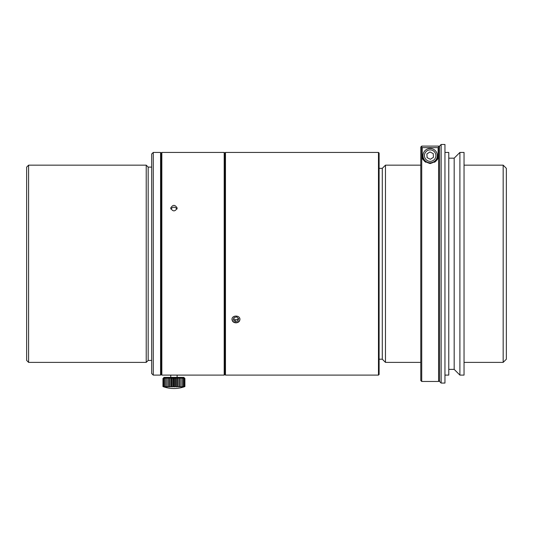 <?xml version="1.0" encoding="UTF-8"?>
<svg xmlns="http://www.w3.org/2000/svg" width="533" height="533" viewBox="0 0 533 533"><rect width="100%" height="100%" fill="white"/><g stroke="black" fill="none" stroke-linecap="round" stroke-linejoin="round"><path stroke-width="0.8" d="M232.248 318.208A3.891 3.365 180 0 0 234.913 322.445A3.891 3.365 180 0 0 238.751 321.546A3.891 3.365 180 0 0 239.677 318.201M231.988 319.3A3.978 3.445 180 0 0 235.959 322.598A3.978 3.445 180 0 0 239.937 319.3M237.891 320.906L235.22 321.499L233.294 319.793L234.034 317.495L236.705 316.902L238.631 318.607L237.891 320.906L237.891 319.267L235.22 319.853L233.707 318.521M235.22 321.499L235.22 319.853M238.218 318.248L237.891 319.267M426.886 153.957L427.086 157.628L430.364 159.287L433.442 157.275L433.242 153.611L429.964 151.952L426.886 153.957M424.175 159.534A7.156 7.156 0 0 1 429.771 148.467A7.156 7.156 0 0 1 436.554 158.847A7.156 7.156 0 0 1 424.175 159.534A7.156 7.156 0 0 0 436.554 158.847A7.156 7.156 0 0 0 429.771 148.467A7.156 7.156 0 0 0 424.175 159.534M464.043 375.105L464.043 152.438L459.906 152.438L459.906 375.105L464.043 375.105M459.906 375.105L454.183 369.382L454.183 158.161L459.906 152.438M444.955 375.105L448.773 375.105L448.773 152.438L444.955 152.438M444.955 383.06L444.955 144.483L441.137 144.483L441.137 383.06L444.955 383.06M441.137 383.06L439.545 381.468L439.545 146.075L441.137 144.483M503.172 165.157L506.35 168.341L506.35 359.202L503.172 362.387L503.172 165.157L464.043 165.157M420.777 362.387L385.472 362.387L385.472 165.157L420.777 165.157M385.472 362.387L382.288 359.202L382.288 168.341L385.472 165.157M378.47 375.105L225.466 375.105L225.466 152.438L224.826 153.071L224.826 374.472L225.466 375.105L378.47 375.105L379.11 374.472L379.11 153.071L378.47 152.438L378.47 375.105L378.47 152.438L231.988 152.438L378.47 152.438M235.959 322.845C233.547 322.658 232.221 321.519 231.988 319.44C231.735 314.963 240.176 314.956 239.937 319.44C239.71 321.519 238.384 322.652 235.959 322.845M161.206 374.472L161.206 153.071L160.573 152.438L160.573 375.105L161.206 374.472L161.845 375.105L224.193 375.105L224.193 152.438L224.193 375.105L169.874 375.105M153.257 375.105L151.665 373.52L151.665 154.024L153.257 152.438L153.257 375.105L160.573 375.105M151.665 167.109L148.167 167.109L148.167 360.435L151.665 360.435M148.167 167.109L146.215 165.157L146.215 362.387L148.167 360.435M28.602 362.387L26.65 360.435L26.65 167.109L28.602 165.157L28.602 362.387L146.215 362.387M161.845 152.438L161.845 375.105L161.845 152.438L224.193 152.438L161.845 152.438L161.206 153.071M224.826 153.071L224.193 152.438M177.009 209.043C174.957 206.597 172.905 206.597 170.853 209.043M170.673 208.103C172.845 204.485 175.017 204.485 177.189 208.103C175.024 211.774 172.852 211.774 170.673 208.103M163.145 378.31L163.984 377.497L163.105 378.49L164.83 377.497L164.351 378.49L165.676 377.497L165.423 378.49L166.776 377.497L166.756 378.49L168.088 377.497L168.301 378.49L169.581 377.497L170.027 378.49L171.206 377.497L171.866 378.49L172.912 377.497L173.765 378.49L174.651 377.497L175.67 378.49L176.37 377.497L177.529 378.49L178.009 377.497L179.275 378.49L179.528 377.497L180.854 378.49L180.88 377.497L180.854 386.565A31.021 30.461 90 0 1 179.528 386.911L179.275 386.565A31.021 28.989 90 0 1 178.009 386.911L177.529 386.565A31.021 26.63 90 0 1 176.37 386.911L175.67 386.565A31.021 23.459 90 0 1 174.651 386.911L173.765 386.565A31.021 19.581 90 0 1 172.912 386.911L171.866 386.565A31.021 15.104 90 0 1 171.206 386.911L170.027 386.565A31.021 10.174 90 0 1 169.581 386.911L168.301 386.565A31.021 4.93 90 0 1 168.088 386.911L166.756 386.565A31.021 0.466 90 0 0 166.776 386.911L165.423 386.565A31.021 5.843 90 0 0 165.676 386.911L164.351 386.565A31.021 11.046 90 0 0 164.83 386.911L163.571 386.565A31.021 15.91 90 0 0 164.264 386.911L163.105 386.565A31.021 20.294 90 0 0 163.984 386.911L163.145 386.632A31.813 31.813 0 0 0 184.731 386.632L184.898 386.565A31.021 24.058 -90 0 1 183.852 386.911L184.704 386.565A31.021 27.09 -90 0 1 183.525 386.911L184.178 386.565A31.021 29.302 -90 0 1 182.906 386.911L183.345 386.565L180.88 386.911M180.854 378.49L180.854 386.565M179.528 377.497L179.528 386.911M163.138 378.317L164.071 377.384L183.792 377.384L184.731 378.317M180.88 377.497L182.226 378.49L182.013 377.497L183.345 378.49L182.906 377.497L184.178 378.49L183.525 377.497L184.704 378.49L183.852 377.497L184.718 378.31M182.226 378.49L182.226 386.565M183.352 378.49L183.352 386.565M184.185 378.49L184.185 386.565M184.704 378.49L184.704 386.565M184.904 378.49L184.904 386.565M162.965 378.49L162.965 386.565M163.098 378.49L163.098 386.565M163.571 378.49L163.571 386.565M164.351 378.49L164.351 386.565M165.423 378.49L165.423 386.565M166.756 378.49L166.756 386.565M168.088 377.497L168.088 386.911M168.308 378.49L168.308 386.565M169.581 377.497L169.581 386.911M170.027 378.49L170.027 386.565M171.206 377.497L171.206 386.911M171.866 378.49L171.866 386.565M172.912 377.497L172.912 386.911M173.765 378.49L173.765 386.565M174.651 377.497L174.651 386.911M175.677 378.49L175.677 386.565M176.37 377.497L176.37 386.911M177.529 378.49L177.529 386.565M178.009 377.497L178.009 386.911M179.275 378.49L179.275 386.565M438.119 155.616L438.119 147.634L422.209 147.634L422.209 155.616C421.297 158.934 423.935 161.579 430.138 163.571C436.374 161.606 439.039 158.954 438.119 155.616A7.955 7.955 0 0 1 434.495 162.285M425.807 162.265A7.955 7.955 0 0 1 422.209 155.616M420.777 147.055L421.736 146.095L438.592 146.095L439.545 147.055L438.592 146.095L438.592 381.468L421.736 381.468L421.736 146.095L420.777 147.055L420.777 380.515L421.736 381.468M225.466 375.105L225.466 152.438L231.988 152.438L225.466 152.438M425.374 158.747A5.723 5.723 0 0 0 435.274 158.201A5.723 5.723 0 0 0 429.851 149.9A5.723 5.723 0 0 0 425.374 158.747M454.183 158.161L448.773 158.161M454.183 369.382L448.773 369.382M503.172 362.387L464.043 362.387M382.288 168.341L379.11 168.341M382.288 359.202L379.11 359.202M153.257 152.438L160.573 152.438M28.602 165.157L146.215 165.157M224.826 374.472L224.193 375.105M177.116 377.384L177.116 375.105M170.753 377.384L170.753 375.105M439.545 380.515L438.592 381.468M169.88 375.105L161.845 375.105"/></g></svg>
